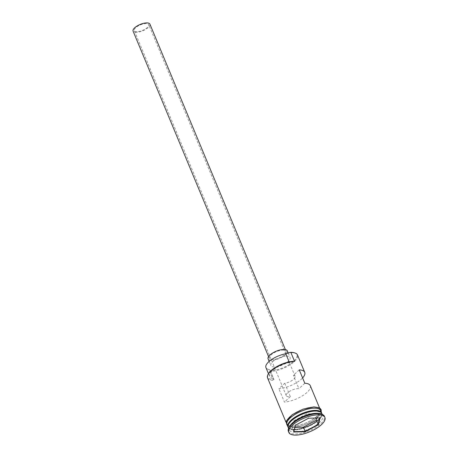 <?xml version="1.0" encoding="UTF-8"?>
<svg xmlns="http://www.w3.org/2000/svg" width="458" height="458" viewBox="0 0 458 458"><rect width="100%" height="100%" fill="white"/><g stroke="black" fill="none" stroke-linecap="round" stroke-linejoin="round"><path stroke-width="0.34" stroke-dasharray="2.29 1.72" d="M294.357 352.792A17.707 6.693 -22.6 0 1 291.786 362.822A17.707 6.693 -22.6 0 1 270.552 370.711A17.707 6.693 -22.6 0 1 270.26 370.717L270.449 371.427A18.228 6.887 157.4 0 0 289.45 365.232A18.228 6.887 157.4 0 0 297.5 354.967M137.114 31.682A7.815 2.954 -22.6 0 1 134.28 30.629A7.815 2.954 -22.6 0 1 137.726 26.232A7.815 2.954 -22.6 0 1 145.873 23.576A7.815 2.954 -22.6 0 1 148.707 24.623A7.815 2.954 -22.6 0 1 145.26 29.026A7.815 2.954 -22.6 0 1 137.114 31.682M284.773 383.277L290.332 396.634A7.815 2.954 -22.6 0 1 289.072 396.743A7.815 2.954 -22.6 0 1 286.244 395.695A7.815 2.954 -22.6 0 1 289.691 391.298A7.815 2.954 -22.6 0 1 297.832 388.642A7.815 2.954 -22.6 0 1 298.914 388.693L293.355 375.337A7.815 2.954 -22.6 0 1 295.107 376.333A7.815 2.954 -22.6 0 1 292.267 380.34A7.815 2.954 -22.6 0 1 284.773 383.277L278.882 388.728A18.228 6.887 157.4 0 0 302.595 377.942M149.909 24.125A9.114 3.446 -22.6 0 1 145.884 29.255A9.114 3.446 -22.6 0 1 136.381 32.358A9.114 3.446 -22.6 0 1 133.078 31.133M282.815 350.124A9.114 3.446 -22.6 0 1 286.118 351.349A9.114 3.446 -22.6 0 1 282.094 356.479A9.114 3.446 -22.6 0 1 272.59 359.576A9.114 3.446 -22.6 0 1 269.287 358.351A9.114 3.446 -22.6 0 1 273.311 353.221A9.114 3.446 -22.6 0 1 282.815 350.124M287.321 350.845A10.419 3.933 -22.6 0 1 282.723 356.713A10.419 3.933 -22.6 0 1 271.863 360.251A10.419 3.933 -22.6 0 1 268.085 358.854M286.324 356.124A10.419 3.933 -22.6 0 1 290.097 357.526A10.419 3.933 -22.6 0 1 285.5 363.389A10.419 3.933 -22.6 0 1 274.64 366.932A10.419 3.933 -22.6 0 1 270.867 365.53A10.419 3.933 -22.6 0 1 275.464 359.667A10.419 3.933 -22.6 0 1 286.324 356.124M288.208 427.52A18.228 6.887 157.4 0 0 294.815 429.97A18.228 6.887 157.4 0 0 313.822 423.776A18.228 6.887 157.4 0 0 321.865 413.511M288.093 427.177A18.228 6.887 157.4 0 0 294.54 429.306A18.228 6.887 157.4 0 0 313.158 423.335A18.228 6.887 157.4 0 0 321.705 413.185M289.519 426.541A18.228 6.887 157.4 0 0 289.135 429.747A18.228 6.887 157.4 0 0 295.742 432.197A18.228 6.887 157.4 0 0 314.749 425.997A18.228 6.887 157.4 0 0 322.793 415.738A18.228 6.887 157.4 0 0 320.245 413.751M288.397 431.362A19.534 7.38 157.4 0 0 295.479 433.989A19.534 7.38 157.4 0 0 315.837 427.343A19.534 7.38 157.4 0 0 324.459 416.351M310.284 385.688A18.228 6.887 -22.6 0 1 302.858 395.563A18.228 6.887 -22.6 0 1 284.441 402.084L278.882 388.728M293.149 425.969A18.228 6.887 157.4 0 0 312.156 419.768A18.228 6.887 157.4 0 0 320.199 409.504A18.228 6.887 157.4 0 0 313.587 407.053A18.228 6.887 157.4 0 0 294.586 413.253A18.228 6.887 157.4 0 0 286.542 423.518A18.228 6.887 157.4 0 0 293.149 425.969M270.449 371.427L273.964 379.625A17.707 6.693 -22.6 0 1 268.216 374.123M287 424.629A18.228 6.887 157.4 0 0 293.612 427.079A18.228 6.887 157.4 0 0 312.619 420.879A18.228 6.887 157.4 0 0 320.663 410.62M304.805 383.243L298.914 388.693M299.246 369.887L293.355 375.337M270.26 370.717A7.815 2.954 -22.6 0 0 270.18 370.402A7.815 2.954 -22.6 0 0 268.772 369.469L272.481 378.371A7.815 2.954 -22.6 0 1 273.884 379.304A7.815 2.954 -22.6 0 1 273.964 379.625M293.818 361.259A7.815 2.954 -22.6 0 1 289.473 362.644A15.755 5.954 -22.6 0 0 269.642 376.487A15.755 5.954 -22.6 0 0 272.481 378.371M267.546 377.884A18.228 6.887 157.4 0 0 274.153 380.335M268.772 369.469A15.755 5.954 -22.6 0 1 265.938 367.585M290.332 396.634L284.441 402.084M316.844 418.022L317.961 413.631L306.717 413.895L293.796 420.788L292.118 427.406L293.876 431.636M292.118 427.406L294.963 427.337M293.796 420.788L295.507 425.196M306.717 413.895L308.474 418.125L295.421 425.242M317.961 413.631L319.718 417.856L308.6 418.217M319.695 417.954L320.068 417.942M319.169 411.479A17.971 6.79 -22.6 0 1 321.533 413.391A17.971 6.79 -22.6 0 1 313.604 423.507A17.971 6.79 -22.6 0 1 294.872 429.615A17.971 6.79 -22.6 0 1 288.357 427.2A17.971 6.79 -22.6 0 1 288.666 424.177M288.059 425.808A17.971 6.79 157.4 0 0 288.265 426.976A17.971 6.79 157.4 0 0 294.78 429.392A17.971 6.79 157.4 0 0 313.512 423.284A17.971 6.79 157.4 0 0 321.442 413.168A17.971 6.79 157.4 0 0 320.755 412.2M313.661 406.985A18.36 6.939 -22.6 0 1 317.096 416.185A18.36 6.939 -22.6 0 1 293.074 426.032A18.36 6.939 -22.6 0 1 289.639 416.837A18.36 6.939 -22.6 0 1 313.661 406.985M287.321 425.39A18.36 6.939 157.4 0 0 293.538 427.148A18.36 6.939 157.4 0 0 311.789 421.429A18.36 6.939 157.4 0 0 320.978 411.381M289.153 361.872L289.473 362.644M286.244 395.695L134.28 30.629M285.386 349.586L286.118 351.349M288.254 353.089L290.097 357.526M288.357 427.2C285.969 421.406 304.444 411.107 315.173 411.101L320.073 411.931L321.442 413.168C323.829 418.961 305.349 429.26 294.626 429.266C288.437 428.917 289.279 427.864 288.666 427.629L288.357 427.2M319.575 408.009L320.199 409.504M322.237 414.404L322.793 415.738M321.281 412.114L320.64 413.729L318.825 416.167L315.293 419.236L311.417 421.698L306.482 424.085L299.738 426.312L293.326 427.24L287.624 426.123M288.58 428.413L289.135 429.747M285.918 422.018L286.542 423.518M270.18 370.402L273.884 379.304M268.468 373.665L269.642 376.487M269.149 361.408L270.867 365.53M268.554 356.593L269.287 358.351M295.107 376.333L148.707 24.623"/><path stroke-width="0.69" d="M290.887 352.517L290.109 352.351A17.707 6.693 -22.6 0 1 290.412 352.345A17.707 6.693 -22.6 0 1 294.357 352.792L294.952 352.981A18.228 6.887 157.4 0 0 290.887 352.517L294.591 361.419A18.228 6.887 157.4 0 0 267.93 374.678A18.228 6.887 157.4 0 0 267.546 377.884L285.918 422.018M302.595 377.942A18.228 6.887 157.4 0 0 304.725 372.331L297.5 354.967A18.228 6.887 157.4 0 0 294.952 352.981M268.554 356.593L133.078 31.133A9.114 3.446 -22.6 0 1 137.102 25.997A9.114 3.446 -22.6 0 1 146.6 22.9A9.114 3.446 -22.6 0 1 149.909 24.125L285.386 349.586M269.149 361.408L268.085 358.854A10.419 3.933 -22.6 0 1 272.682 352.992A10.419 3.933 -22.6 0 1 283.542 349.448A10.419 3.933 -22.6 0 1 287.321 350.845L288.254 353.089M322.237 414.404L321.865 413.511A18.228 6.887 157.4 0 0 315.259 411.061A18.228 6.887 157.4 0 0 296.252 417.261A18.228 6.887 157.4 0 0 288.208 427.52L288.58 428.413M321.705 413.185A18.228 6.887 157.4 0 0 321.59 412.841A18.228 6.887 157.4 0 0 314.978 410.397A18.228 6.887 157.4 0 0 295.977 416.591A18.228 6.887 157.4 0 0 287.927 426.856A18.228 6.887 157.4 0 0 288.093 427.177M324.922 417.461L324.459 416.351A19.534 7.38 157.4 0 0 321.734 414.221L320.245 413.751A18.228 6.887 157.4 0 0 316.186 413.288A18.228 6.887 157.4 0 0 289.519 426.541L288.809 427.927A19.534 7.38 157.4 0 0 288.397 431.362L288.861 432.472A19.534 7.38 157.4 0 0 295.942 435.1A19.534 7.38 157.4 0 0 316.301 428.459A19.534 7.38 157.4 0 0 324.922 417.461A19.534 7.38 157.4 0 0 317.841 414.839A19.534 7.38 157.4 0 0 297.477 421.48A19.534 7.38 157.4 0 0 288.861 432.472M321.734 414.221A19.534 7.38 157.4 0 0 317.377 413.723A19.534 7.38 157.4 0 0 288.809 427.927M304.725 372.331A18.228 6.887 157.4 0 0 299.246 369.887L304.805 383.243A18.228 6.887 -22.6 0 1 310.284 385.688L319.575 408.009M321.59 412.841L320.663 410.62A18.228 6.887 157.4 0 0 314.051 408.17A18.228 6.887 157.4 0 0 295.049 414.37A18.228 6.887 157.4 0 0 287 424.629L287.927 426.856M267.93 374.678L268.216 374.123A17.707 6.693 -22.6 0 1 293.818 361.259L294.591 361.419M308.6 418.217L320.068 417.942L318.356 424.698L305.177 431.722L293.71 431.997L295.421 425.242L308.6 418.217M290.109 352.351A7.815 2.954 -22.6 0 1 285.769 353.742L289.153 361.872M268.468 373.665L265.938 367.585A15.755 5.954 -22.6 0 1 285.769 353.742M294.963 427.337L303.356 427.137L305.12 431.367L318.041 424.48L319.695 417.954M303.356 427.137L316.278 420.249L318.356 424.698M295.507 425.196L293.876 431.636L305.12 431.367L305.177 431.722M316.278 420.249L316.844 418.022M293.876 431.636L293.71 431.997M288.666 424.177A17.971 6.79 -22.6 0 1 315.018 410.975A17.971 6.79 -22.6 0 1 319.169 411.479M320.755 412.2A17.971 6.79 157.4 0 0 314.927 410.752A17.971 6.79 157.4 0 0 297.454 416.127A17.971 6.79 157.4 0 0 288.059 425.808M320.978 411.381A18.36 6.939 157.4 0 0 314.125 408.101A18.36 6.939 157.4 0 0 294.128 414.885A18.36 6.939 157.4 0 0 287.321 425.39M287.624 426.123L286.216 421.12L292.198 414.685L302.921 409.194L313.879 406.893L318.86 407.643L320.274 408.53L321.161 409.784L321.281 412.114"/></g></svg>
